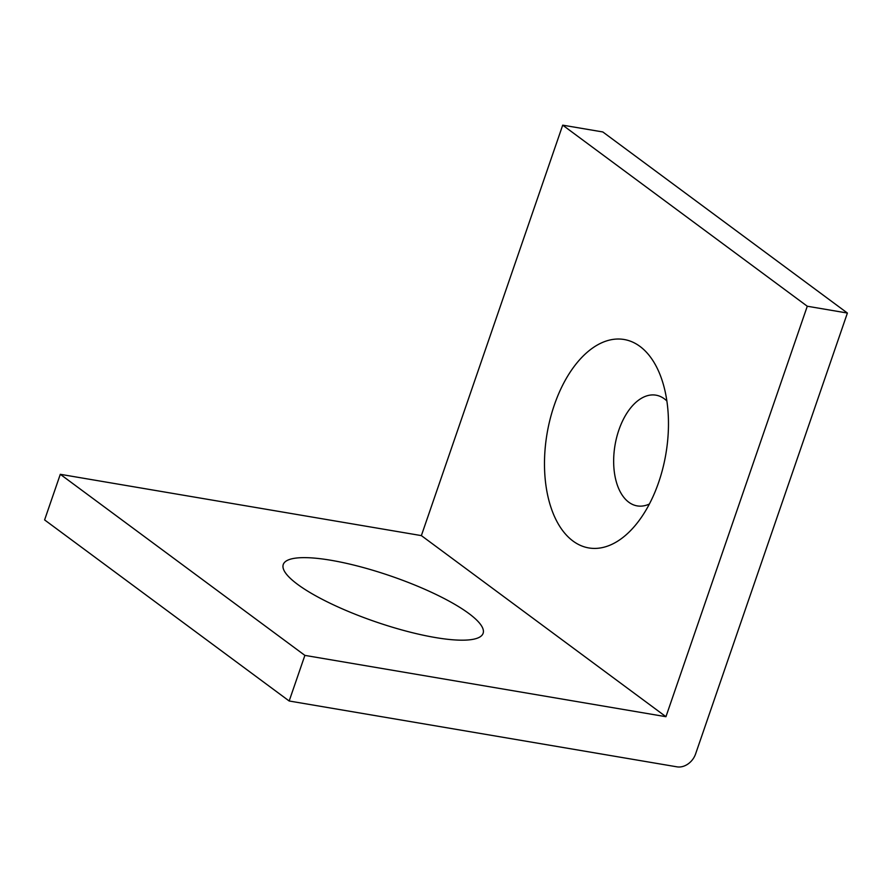 <?xml version="1.0" encoding="UTF-8"?>
<svg xmlns="http://www.w3.org/2000/svg" width="892" height="892" viewBox="0 0 892 892"><rect width="100%" height="100%" fill="white"/><g stroke="black" fill="none" stroke-linecap="round" stroke-linejoin="round"><path stroke-width="1.34" d="M658.653 482.36A105.691 60.277 99.6 0 1 635.004 525.722A105.691 60.277 99.6 0 1 560.644 527.763A105.691 60.277 99.6 0 1 554.3 405.102A105.691 60.277 99.6 0 1 660.47 375.755A105.691 60.277 99.6 0 1 658.653 482.36M649.376 504.025A56.151 32.023 99.6 0 1 618.379 487.846A56.151 32.023 99.6 0 1 618.87 430.022A56.151 32.023 99.6 0 1 666.882 400.976M297.605 584.371A105.691 24.106 19 0 0 394.822 627.935A105.691 24.106 19 0 0 478.491 637.702A105.691 24.106 19 0 0 468.768 613.44A105.691 24.106 19 0 0 348.549 563.822A105.691 24.106 19 0 0 284.202 570.802A105.691 24.106 19 0 0 297.605 584.371M847.4 313.047L602.825 131.96L562.707 125.159L421.37 535.613L60.299 474.31L44.6 519.913L289.175 701.001L676.995 766.841A16.513 13.034 -53.5 0 0 695.604 753.918L847.4 313.047L807.282 306.235L562.707 125.159M807.282 306.235L665.945 716.7L304.886 655.386L289.175 701.001M60.299 474.31L304.886 655.386M421.37 535.613L665.945 716.7"/></g></svg>

